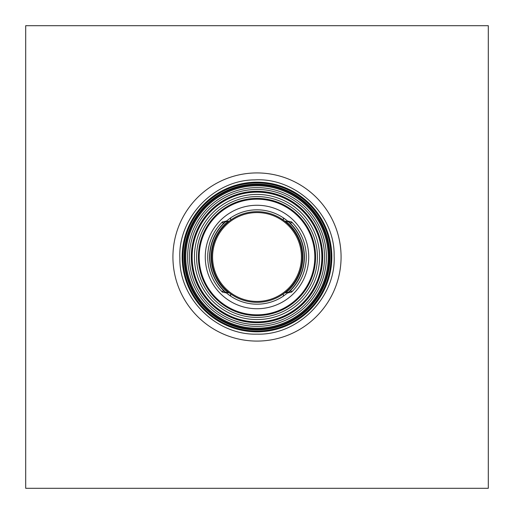 <?xml version="1.0" encoding="UTF-8"?>
<svg xmlns="http://www.w3.org/2000/svg" width="514" height="514" viewBox="0 0 514 514"><rect width="100%" height="100%" fill="white"/><g stroke="black" fill="none" stroke-linecap="round" stroke-linejoin="round"><path stroke-width="0.77" d="M25.7 25.7L488.3 25.7L488.3 488.3L25.7 488.3L25.7 25.7M199.175 257A57.825 57.825 0 0 1 285.912 206.924A57.825 57.825 0 0 1 285.912 307.076A57.825 57.825 0 0 1 199.175 257M191.96 257A65.04 65.04 0 0 1 289.523 200.672A65.04 65.04 0 0 1 289.523 313.328A65.04 65.04 0 0 1 191.96 257M184.918 257A72.082 72.082 0 0 1 257 184.918A72.082 72.082 0 0 1 329.082 257A72.082 72.082 0 0 1 257 329.082A72.082 72.082 0 0 1 184.918 257M257 331.826A74.826 74.826 0 0 1 192.197 219.587A74.826 74.826 0 0 1 321.803 219.587A74.826 74.826 0 0 1 257 331.826M230.632 296.128L226.462 292.974L222.504 292.17L221.566 291.232L224.188 291.232L225.203 292.17L229.411 292.974L230.632 293.879L230.632 296.128A47.185 47.185 0 0 0 283.368 296.128L283.368 293.879L284.589 292.974L288.797 292.17L289.812 291.232L292.434 291.232L291.496 292.17L287.538 292.974L283.368 296.128A47.185 47.185 0 0 1 225.704 292.312M230.632 217.872L230.632 220.12L229.411 221.026L225.203 221.83L224.188 222.768L221.566 222.768L222.504 221.83L226.462 221.026L230.632 217.872A47.185 47.185 0 0 1 288.296 221.688M284.589 221.026A45.335 45.335 0 0 0 283.368 220.12L283.368 217.872L287.538 221.026L291.496 221.83L292.434 222.768L289.812 222.768L288.797 221.83L284.589 221.026L283.368 220.12A45.335 45.335 0 0 0 229.411 221.026A45.335 45.335 0 0 0 230.632 293.879A45.335 45.335 0 0 0 302.335 257A45.335 45.335 0 0 1 284.589 292.974A45.335 45.335 0 0 0 302.335 257A45.328 45.328 0 0 1 257 302.328A45.328 45.328 0 0 1 211.672 257A45.328 45.328 0 0 1 257 211.672A45.328 45.328 0 0 1 302.328 257A45.335 45.335 0 0 0 284.589 221.026A45.335 45.335 0 0 1 302.335 257M224.188 291.232A47.416 47.416 0 0 1 224.188 222.768M221.566 291.232A49.267 49.267 0 0 1 221.566 222.768M292.434 222.768A49.267 49.267 0 0 1 292.434 291.232M289.812 222.768A47.416 47.416 0 0 1 289.812 291.232M301.422 257A44.422 44.422 0 0 1 234.789 295.473A44.422 44.422 0 0 1 234.789 218.527A44.422 44.422 0 0 1 301.422 257M257 341.084A84.084 84.084 0 0 1 184.185 214.961A84.084 84.084 0 0 1 329.815 214.961A84.084 84.084 0 0 1 257 341.084M257 315.583A58.583 58.583 0 0 1 206.262 227.708A58.583 58.583 0 0 1 307.738 227.708A58.583 58.583 0 0 1 257 315.583M257 317.408A60.408 60.408 0 0 1 196.592 257A60.408 60.408 0 0 1 257 196.592A60.408 60.408 0 0 1 317.408 257A60.408 60.408 0 0 1 257 317.408M194.427 257A62.573 62.573 0 0 1 257 194.427A62.573 62.573 0 0 1 319.573 257A62.573 62.573 0 0 1 257 319.573A62.573 62.573 0 0 1 194.427 257M257 321.854A64.854 64.854 0 0 1 200.839 224.573A64.854 64.854 0 0 1 313.161 224.573A64.854 64.854 0 0 1 257 321.854M191.298 257A65.702 65.702 0 0 1 257 191.298A65.702 65.702 0 0 1 322.702 257A65.702 65.702 0 0 1 257 322.702A65.702 65.702 0 0 1 191.298 257M257 324.546A67.546 67.546 0 0 1 198.5 223.224A67.546 67.546 0 0 1 315.5 223.224A67.546 67.546 0 0 1 257 324.546M257 326.384A69.384 69.384 0 0 1 196.913 222.311A69.384 69.384 0 0 1 317.087 222.311A69.384 69.384 0 0 1 257 326.384M185.772 257A71.228 71.228 0 0 1 257 185.772A71.228 71.228 0 0 1 328.228 257A71.228 71.228 0 0 1 257 328.228A71.228 71.228 0 0 1 185.772 257M257 329.178A72.178 72.178 0 0 1 194.491 220.911A72.178 72.178 0 0 1 319.509 220.911A72.178 72.178 0 0 1 257 329.178M257 329.493A72.493 72.493 0 0 1 194.221 220.757A72.493 72.493 0 0 1 319.779 220.757A72.493 72.493 0 0 1 257 329.493M257 329.917A72.917 72.917 0 0 1 193.849 220.538A72.917 72.917 0 0 1 320.151 220.538A72.917 72.917 0 0 1 257 329.917M257 331.035A74.035 74.035 0 0 1 192.885 219.979A74.035 74.035 0 0 1 321.115 219.979A74.035 74.035 0 0 1 257 331.035M257 331.466A74.466 74.466 0 0 1 192.512 219.767A74.466 74.466 0 0 1 321.488 219.767A74.466 74.466 0 0 1 257 331.466M257 331.781A74.781 74.781 0 0 1 192.236 219.613A74.781 74.781 0 0 1 321.764 219.613A74.781 74.781 0 0 1 257 331.781M205.266 257A51.734 51.734 0 0 1 282.867 212.198A51.734 51.734 0 0 1 282.867 301.802A51.734 51.734 0 0 1 205.266 257M225.736 292.318A47.166 47.166 0 0 1 225.736 221.682M228.235 292.684A45.83 45.83 0 0 1 228.235 221.316M285.765 221.316A45.83 45.83 0 0 1 285.765 292.684M288.264 221.682A47.166 47.166 0 0 1 288.264 292.318M257 334.145C216.497 335.385 179.09 298.518 179.868 258.214C177.825 217.949 214.055 179.926 254.578 179.894C295.897 177.266 334.999 214.627 334.132 255.786C336.291 296.899 298.383 335.469 257 334.145"/></g></svg>
